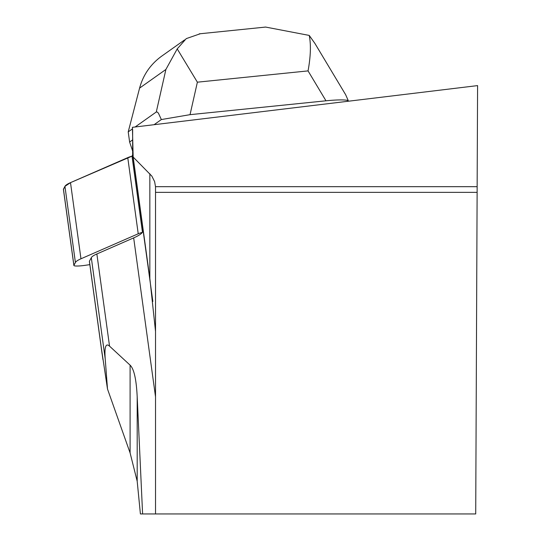 <?xml version="1.0" encoding="UTF-8"?>
<svg xmlns="http://www.w3.org/2000/svg" width="541" height="541" viewBox="0 0 541 541"><rect width="100%" height="100%" fill="white"/><g stroke="black" fill="none" stroke-linecap="round" stroke-linejoin="round"><path stroke-width="0.81" d="M132.646 129.678L132.646 154.489A106.016 14.303 -7.8 0 1 132.004 156.16L70.499 182.642L64.94 186.354L63.48 189.451A10.34 1.393 -7.8 0 1 63.412 189.323A10.34 1.393 -7.8 0 1 63.446 189.188L64.94 186.354A64.643 8.724 -7.8 0 1 70.499 182.642L127.757 157.627A25.86 3.489 -7.8 0 1 132.004 156.16L142.472 232.305A25.86 3.489 172.2 0 0 138.226 233.773L80.967 258.787A64.643 8.724 172.2 0 0 75.409 262.5L73.907 265.333A10.34 1.393 172.2 0 0 73.88 265.475A10.34 1.393 172.2 0 0 85.113 265.333L89.833 264.63M155.504 186.672L154.618 181.607L151.845 176.095L133.16 157.059L132.417 127.318L477.588 85.606L477.142 186.672L155.504 186.672L155.524 192.353L477.121 192.353L477.142 186.672M155.524 396.823L133.674 237.884L96.866 253.966A64.643 8.724 172.2 0 0 91.307 257.678L89.414 261.262A9.048 1.224 172.2 0 0 89.387 261.384A9.048 1.224 172.2 0 0 89.448 261.499M101.363 348.167L107.497 389.013L105.211 358.818C104.339 346.964 105.779 342.737 109.539 346.145L130.097 365.155C133.999 368.867 136.359 379.417 137.191 396.81L137.191 481.247L130.097 452.912L130.097 365.155M477.121 192.353L475.715 513.95L142.601 513.95L137.191 396.81M133.674 237.884A106.016 14.303 172.2 0 0 142.472 232.305M137.191 481.247L140.403 513.95L142.601 513.95M107.497 389.013L130.097 452.912M149.843 173.742L149.843 278.426L133.16 157.059M155.524 513.95L155.524 192.353M149.843 278.426L155.524 331.403M154.09 124.694L161.346 119.554L158.466 113.285L157.438 112.109L156.288 111.994L165.891 69.464L139.585 88.109C143.176 74.895 150.554 64.23 161.712 56.129L184.596 39.912M314.632 42.976L345.638 94.695L348.215 100.498L346.95 101.39M348.215 100.498C344.461 99.618 337.05 99.72 325.98 100.802L308.052 70.898C310.703 56.42 311.095 44.592 309.236 35.422L265.563 27.05L263.69 27.266M200.326 33.731L186.266 38.621L177.218 48.886L197.377 82.185L190.04 114.665L325.98 100.802M190.04 114.665L161.346 119.554M132.565 128.812L128.217 131.889L129.617 142.04L132.646 139.896M135.135 126.986L156.288 111.994M128.217 131.889L139.585 88.109M132.646 151.054L129.617 142.04M314.95 43.496L309.236 35.422M177.218 48.886L165.891 69.464M63.446 189.188L73.907 265.333M75.409 262.5L64.94 186.354M138.226 233.773L127.757 157.627M70.499 182.642L80.967 258.787M89.414 261.262L102.932 359.589M91.307 257.678L105.211 358.818M96.866 253.966L109.539 346.145M152.846 301.459L132.646 154.489M308.052 70.898L197.377 82.185M73.88 265.475L63.412 189.323M89.387 261.384L102.107 353.929M199.257 33.84L265.563 27.077"/></g></svg>
